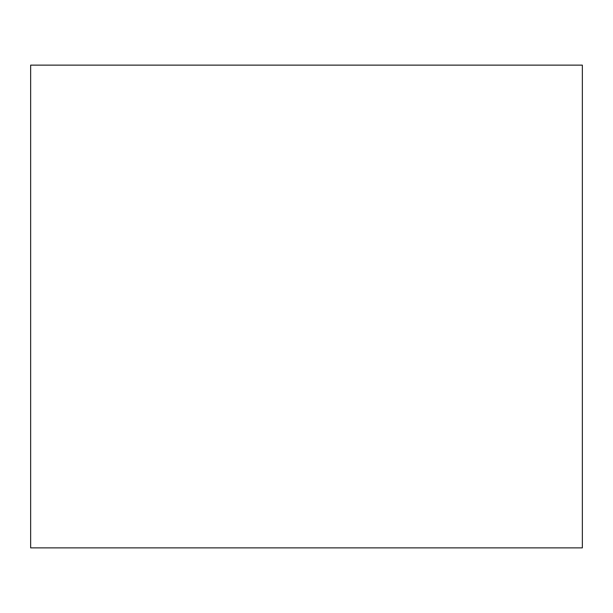 <?xml version="1.0" encoding="UTF-8"?>
<svg xmlns="http://www.w3.org/2000/svg" width="613" height="613" viewBox="0 0 613 613"><rect width="100%" height="100%" fill="white"/><g stroke="black" fill="none" stroke-linecap="round" stroke-linejoin="round"><path stroke-width="0.92" d="M30.65 65.131L30.65 547.869L582.35 547.869L582.35 65.131L30.65 65.131"/></g></svg>
